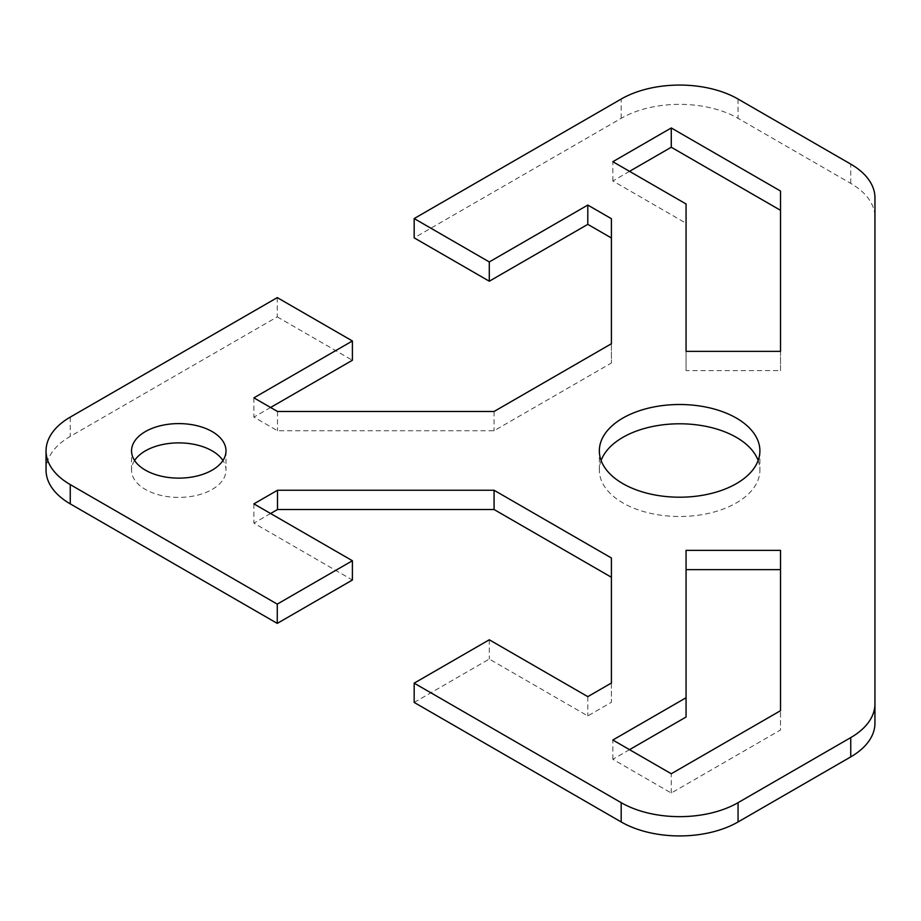 <?xml version="1.0" encoding="UTF-8"?>
<svg xmlns="http://www.w3.org/2000/svg" width="921" height="921" viewBox="0 0 921 921"><rect width="100%" height="100%" fill="white"/><g stroke="black" fill="none" stroke-linecap="round" stroke-linejoin="round"><path stroke-width="0.69" stroke-dasharray="4.61 3.45" d="M601.102 460.5A80.277 46.349 0 0 0 599.341 470.136A80.277 46.349 0 0 0 622.861 502.912A80.277 46.349 0 0 0 710.344 512.962A80.277 46.349 0 0 0 759.894 470.136A80.277 46.349 0 0 0 758.144 460.5M134.604 460.5A47.224 27.262 0 0 0 131.553 470.136A47.224 27.262 0 0 0 145.38 489.419A47.224 27.262 0 0 0 196.841 495.325A47.224 27.262 0 0 0 225.99 470.136A47.224 27.262 0 0 0 222.94 460.5M277.267 297.61L277.267 316.882L70.249 436.404A82.637 47.708 0 0 0 46.05 470.136M277.267 316.882L352.398 360.261M270.59 407.485L253.897 417.121L277.509 430.752L494.07 430.752L611.406 363.012L611.406 218.703M874.95 723.158L874.95 217.126A82.637 47.708 0 0 0 850.751 183.394L738.055 118.325A82.637 47.708 0 0 0 621.191 118.325L414.174 237.848M414.174 702.435L489.293 659.056L587.794 715.928L611.406 702.297L611.406 557.988M270.59 513.515L253.897 523.151L352.398 580.023M629.538 171.341L612.845 180.977L686.064 223.25L686.064 370.633L780.513 370.633L780.513 191.027M629.538 749.659L612.845 759.295L671.271 793.039L780.513 729.973L780.513 710.69L780.513 729.973M686.064 550.367L686.064 717.022M874.95 197.842L874.95 217.126M671.271 793.039L671.271 773.755M612.845 759.295L612.845 740.024M780.513 550.367L780.513 569.65M253.897 503.879L253.897 523.151M489.293 639.784L489.293 659.056M587.794 696.644L587.794 715.928M611.406 683.025L611.406 702.297M612.845 180.977L612.845 161.705M780.513 351.35L780.513 370.633M686.064 370.633L686.064 351.35M686.064 223.25L686.064 203.978M611.406 343.74L611.406 363.012M253.897 397.849L253.897 417.121M277.509 411.48L277.509 430.752M494.07 411.48L494.07 430.752M70.249 417.121L70.249 436.404M738.055 99.042L738.055 118.325M621.191 118.325L621.191 99.042M850.751 183.394L850.751 164.111M759.894 450.864L759.894 470.136M225.99 450.864L225.99 470.136M131.553 470.136L131.553 450.864M599.341 470.136L599.341 450.864"/><path stroke-width="1.38" d="M736.386 418.088A80.277 46.349 180 0 1 759.894 450.864A80.277 46.349 180 0 1 710.344 493.679A80.277 46.349 180 0 1 622.861 483.629A80.277 46.349 180 0 1 599.341 450.864A80.277 46.349 180 0 1 648.902 408.038A80.277 46.349 180 0 1 736.386 418.088M758.144 460.5A80.277 46.349 0 0 0 736.386 437.371A80.277 46.349 0 0 0 656.823 425.698A80.277 46.349 0 0 0 601.102 460.5M212.164 431.581A47.224 27.262 180 0 1 225.99 450.864A47.224 27.262 180 0 1 196.841 476.053A47.224 27.262 180 0 1 145.38 470.136A47.224 27.262 180 0 1 131.553 450.864A47.224 27.262 180 0 1 160.703 425.675A47.224 27.262 180 0 1 212.164 431.581M222.94 460.5A47.224 27.262 0 0 0 212.164 450.864A47.224 27.262 0 0 0 134.604 460.5M46.05 450.864L46.05 470.136A82.637 47.708 0 0 0 70.249 503.879L277.267 623.39L277.267 604.118L70.249 484.596A82.637 47.708 180 0 1 46.05 450.864A82.637 47.708 180 0 1 70.249 417.121L277.267 297.61L352.398 340.977L352.398 360.261L270.59 407.485M611.406 237.975L587.794 224.356L489.293 281.216L414.174 237.848L414.174 218.565L621.191 99.042A82.637 47.708 180 0 1 738.055 99.042L850.751 164.111A82.637 47.708 180 0 1 874.95 197.842L874.95 703.874A82.637 47.708 180 0 1 850.751 737.606L738.055 802.675A82.637 47.708 180 0 1 621.191 802.675L414.174 683.152L414.174 702.435L621.191 821.958A82.637 47.708 0 0 0 738.055 821.958L850.751 756.889A82.637 47.708 0 0 0 874.95 723.158L874.95 703.874M611.406 577.26L494.07 509.52L277.509 509.52L270.59 513.515M277.267 604.118L352.398 560.739L352.398 580.023L277.267 623.39M780.513 210.31L671.271 147.245L629.538 171.341M780.513 710.69L671.271 773.755L612.845 740.024L686.064 697.75L686.064 550.367L780.513 550.367L780.513 710.69L780.513 569.65L686.064 569.65M686.064 697.75L686.064 717.022L629.538 749.659M352.398 560.739L253.897 503.879L277.509 490.248L494.07 490.248L611.406 557.988L611.406 683.025L587.794 696.644L489.293 639.784L414.174 683.152M414.174 218.565L489.293 261.944L587.794 205.072L611.406 218.703L611.406 343.74L494.07 411.48L277.509 411.48L253.897 397.849L352.398 340.977M780.513 351.35L686.064 351.35L686.064 203.978L612.845 161.705L671.271 127.961L780.513 191.027L780.513 351.35M494.07 490.248L494.07 509.52M277.509 490.248L277.509 509.52M671.271 147.245L671.271 127.961M587.794 205.072L587.794 224.356M489.293 261.944L489.293 281.216M70.249 503.879L70.249 484.596M738.055 821.958L738.055 802.675M621.191 802.675L621.191 821.958M850.751 737.606L850.751 756.889"/></g></svg>
